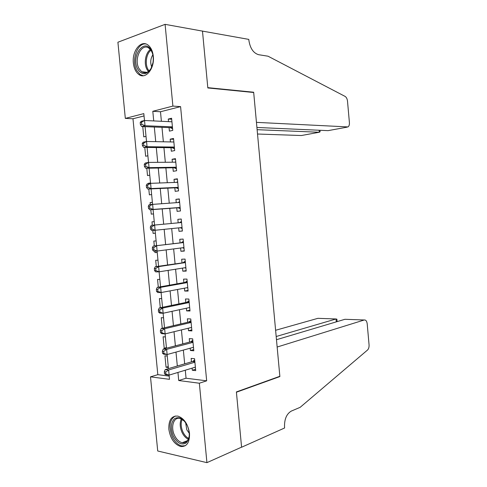 <?xml version="1.0" encoding="UTF-8"?>
<svg xmlns="http://www.w3.org/2000/svg" width="487" height="487" viewBox="0 0 487 487"><rect width="100%" height="100%" fill="white"/><g stroke="black" fill="none" stroke-linecap="round" stroke-linejoin="round"><path stroke-width="0.73" d="M153.308 56.352C154.805 68.71 145.473 79.911 138.746 74.414C135.763 72.106 133.974 68.338 133.377 63.097C131.825 50.946 141.163 39.258 148.17 45.188C151.019 47.519 152.729 51.245 153.308 56.352M189.516 433.387C189.76 442.452 186.838 446.835 180.75 446.536C174.322 444.369 170.347 438.598 168.837 429.211C168.563 419.995 171.594 415.624 177.932 416.111C184.159 418.388 188.019 424.147 189.516 433.387M144.036 115.943L132.975 118.761L125.323 118.39L117.909 42.229L165.093 24.35L202.482 31.113L207.827 87.952L253.69 92.5L279.848 376.293L236.39 391.925L241.582 447.145L206.926 462.65L157.715 450.992L150.495 376.847L169.488 379.324L169.08 375.112M132.975 118.761L157.818 374.667L150.495 376.847M169.074 127.612L169.409 131.131L172.757 130.382L171.594 118.25L168.258 119.053L168.502 121.622M170.998 147.719L171.333 151.232L174.687 150.58L173.524 138.466L170.182 139.172L170.444 141.936M172.922 167.79L173.256 171.302L176.611 170.748L175.454 158.652L172.1 159.267L172.386 162.208M174.839 187.836L175.174 191.342L178.534 190.88L177.384 178.802L174.023 179.319L174.322 182.455M176.751 207.846L177.085 211.346L180.458 210.981L179.301 198.921L175.935 199.347L176.257 202.665M178.668 227.879L178.997 231.319L182.375 231.051L181.225 219.01L177.852 219.339L178.187 222.833M180.592 248.017L180.902 251.262L184.287 251.085L183.136 239.068L179.758 239.3L180.093 242.788M182.515 268.118L182.808 271.168L186.198 271.089L185.054 259.09L181.669 259.224L181.998 262.712M184.439 288.188L184.713 291.043L188.104 291.062L186.959 279.081L183.569 279.124L183.903 282.6M186.357 308.228L186.612 310.895L190.009 310.998L188.871 299.042L185.474 298.988L185.803 302.464M188.268 328.238L188.506 330.703L191.915 330.91L190.77 318.967L187.367 318.821L187.702 322.291M190.18 348.211L190.399 350.488L193.814 350.786L192.675 338.861L189.26 338.623L189.595 342.087M168.258 366.608L166.049 367.253L164.941 355.833L167.242 356.058M166.426 347.627L164.204 348.217L163.102 336.779L165.391 336.943M163.541 317.798L161.252 317.694L162.281 328.293M161.69 298.622L159.407 298.586L160.29 307.754M159.833 279.416L157.557 279.441L158.299 287.178M157.977 260.18L155.7 260.271L156.309 266.572M157.216 252.303L154.957 252.595L154.817 251.176M156.114 240.919L153.843 241.071L154.312 245.935M155.365 233.145L153.101 233.383L152.815 230.448M154.251 221.64L151.981 221.841L152.315 225.256M152.394 202.44L150.118 202.58L150.306 204.491M150.812 209.727L151.238 214.14L153.502 213.896M150.538 183.209L148.255 183.295L148.292 183.684M148.803 188.993L149.375 194.867L151.634 194.563M146.794 168.222L147.506 175.57L149.765 175.192M144.785 147.421L145.637 156.236L147.89 155.797M157.818 374.667L169.178 376.098M168.35 367.515L166.049 367.253M165.897 348.363L164.204 348.217M157.234 252.479L154.957 252.595M155.371 233.2L153.101 233.383M154.251 221.622L151.981 221.841M152.382 202.3L150.118 202.58M150.513 182.942L148.255 183.295M146.015 136.372L143.762 136.877L142.77 126.583M185.285 370.217L186.052 378.222L206.671 380.822L180.586 106.623L160.485 111.748L161.398 121.287M161.976 127.332L163.364 141.796M163.924 147.634L165.33 162.274M165.872 167.912L167.291 182.71M167.814 188.146L169.251 203.122M169.756 208.357L171.205 223.49M171.692 228.58L173.141 243.634M173.646 248.918L175.07 263.753M175.594 269.214L176.994 283.836M177.536 289.479L178.918 303.888M179.478 309.714L180.841 323.91M181.42 329.912L182.759 343.895M183.356 350.08L184.676 363.85M192.091 368.154L192.286 370.242L195.707 370.631L194.569 358.724L191.154 358.389L191.482 361.847M165.093 24.35L172.897 106.093L152.802 111.286L153.728 120.928M180.586 106.623L172.897 106.093M206.671 380.822L199.347 383.226L206.926 462.65M177.944 372.439L178.723 380.53L199.347 383.226M154.318 127.034L155.724 141.65M156.29 147.549L157.715 162.341M158.263 168.033L159.706 182.99M160.235 188.487L161.69 203.615M162.201 208.905L163.669 224.197M164.168 229.34L165.629 244.553M166.146 249.886L167.589 264.879M168.118 270.395L169.543 285.169M170.091 290.873L171.491 305.428M172.057 311.315L173.439 325.657M174.023 331.726L175.381 345.849M175.984 352.101L177.323 366.011M144.481 120.502L143.811 113.611L125.323 118.39M168.453 368.616L167.09 354.518M166.481 348.205L165.099 333.893M164.509 327.763L163.102 313.238M162.53 307.291L161.106 292.541M160.546 286.776L159.103 271.819M158.561 266.237L157.094 251.055M156.571 245.655L155.085 230.26M154.58 225.043L153.082 209.562M152.565 204.211L151.086 188.895M150.55 183.337L149.089 168.185M148.529 162.427L147.08 147.445M146.508 141.48L145.077 126.669M186.052 378.222L178.723 380.53M160.485 111.748L152.802 111.286M195.573 369.231L192.286 370.242M193.698 349.575L190.399 350.488M191.817 329.882L188.506 330.703M189.93 310.164L186.612 310.895M188.043 290.41L184.713 291.043M186.156 270.626L182.808 271.168M184.263 250.811L180.902 251.262M182.363 230.96L178.997 231.319M181.225 219.04L177.852 219.339M179.326 199.14L175.935 199.347M177.42 179.21L174.023 179.319M175.515 159.249L172.1 159.267M173.603 139.252L170.182 139.172M171.692 119.23L168.258 119.053M194.855 361.731L192.645 361.506L165.209 369.566L168.624 369.968L194.903 362.2M165.702 371.995L168.624 369.968L169.123 375.112L165.702 374.686L164.533 373.888L165.903 374.059L165.702 371.995L164.332 371.831L164.533 373.888M195.378 367.155L169.123 375.112L165.903 374.059M192.645 361.506L194.678 359.869M165.209 369.566L164.332 371.831M187.392 425.741C190.35 433.582 189.82 439.396 185.803 443.182C181.109 445.313 176.897 442.841 173.165 435.78C170.31 428.158 170.809 422.43 174.663 418.595C179.253 416.245 183.496 418.625 187.392 425.741M184.433 421.121L180.007 418.412C173.737 416.677 170.426 426.831 174.413 435.135C176.446 439.414 179.064 441.946 182.26 442.726C186.192 443.146 188.548 440.698 189.321 435.396M185.638 422.655L186.777 429.747L189.315 433.381M175.283 416.008C169.586 419.666 168.539 426.502 172.136 436.504C174.669 441.843 177.925 444.996 181.907 445.964L185.377 445.684M151.341 50.532C153.119 54.039 153.667 58.087 152.979 62.665L151.073 68.448C146.453 75.199 141.997 75.424 137.711 69.13C130.51 56.65 144.456 36.957 151.341 50.532M152.577 53.673L151.603 51.342L149.174 48.377C141.814 42.138 133.456 59.116 138.978 68.545L141.614 71.729C145.187 73.896 148.401 72.685 151.262 68.083M146.021 44.013C137.352 42.332 131.082 60.717 136.725 70.475L140.019 74.456L143.196 75.747M152.857 54.824C150.471 58.653 150.099 62.72 151.743 67.036M364.227 319.989C365.81 319.782 366.802 321.061 367.204 323.812L369.061 344.839C369.183 347.158 368.671 348.893 367.521 350.037L300.15 407.327L291.317 411.083C286.593 413.859 284.329 419.167 284.524 427.002L284.609 427.988L241.589 447.243L236.42 392.218L279.873 376.567L277.152 347.036L364.227 319.989L344.912 319.295L276.476 339.713M279.276 376.5L279.873 376.567M276.184 336.511L336.03 318.973L317.901 318.328L275.605 330.283M336.931 319.582L336.894 319.174L336.03 318.973L336.286 321.87M257.52 134.022L301.374 135.526L319.283 132.251L319.101 130.242M257.118 129.688L319.283 132.251L320.099 131.788L319.965 130.279M202.476 31.01L207.797 87.654L253.666 92.226L256.448 122.365L348.01 126.924C349.063 126.17 349.532 124.721 349.404 122.584L347.511 101.186C347.219 98.837 346.409 97.242 345.07 96.389L268.039 56.206L258.591 54.696C253.392 53.113 250.16 48.353 248.894 40.409L248.796 39.392L202.294 31.077M253.666 92.226L252.881 92.42M256.917 127.46L328.061 130.644L347.152 127.144M302.074 135.398L301.374 135.526M328.877 130.492L328.061 130.644M320.056 131.326L320.099 131.788M192.968 341.941L190.758 341.777L163.224 349.069L166.633 349.368L193.004 342.343M163.705 351.371L166.633 349.368L167.132 354.524L163.717 354.195L162.542 353.306L163.906 353.44L163.705 351.371L162.341 351.249L162.542 353.306M193.479 347.31L167.132 354.524L163.906 353.44M190.758 341.777L192.803 340.2M163.224 349.069L162.341 351.249M191.074 322.114L188.871 322.01L161.234 328.536L164.636 328.737L191.105 322.449M161.708 330.716L164.636 328.737L165.136 333.899L161.733 333.674L160.546 332.694L161.909 332.779L161.708 330.716L160.345 330.63L160.546 332.694M191.58 327.428L165.136 333.899L161.909 332.779M188.871 322.01L190.916 320.495M161.234 328.536L160.345 330.63M189.175 302.263L186.978 302.22L159.243 307.967L162.64 308.07L189.2 302.53M159.706 310.024L162.64 308.07L163.139 313.238L159.742 313.117L158.549 312.045L159.906 312.094L159.706 310.024L158.348 309.976L158.549 312.045M189.68 307.516L163.139 313.238L159.906 312.094M186.978 302.22L189.035 300.753M189.699 307.723L189.291 307.595M159.243 307.967L158.348 309.976M187.276 282.375L185.084 282.393L157.252 287.367L160.643 287.367L187.294 282.576M157.697 289.296L160.643 287.367L161.142 292.547L157.751 292.523L156.546 291.36L157.898 291.366L157.697 289.296L156.345 289.29L156.546 291.36M187.775 287.567L161.142 292.547L157.898 291.366M185.084 282.393L187.142 280.987M187.812 287.969L187.038 287.707M157.252 287.367L156.345 289.29M185.37 262.456L155.256 266.73L158.634 266.626L185.389 262.59M155.688 268.532L158.634 266.626L159.139 271.813L155.755 271.892L154.537 270.644L155.889 270.608L155.688 268.532L154.336 268.568L154.537 270.644M185.864 267.588L159.139 271.813L155.889 270.608M183.185 262.536L185.255 261.19M185.918 268.179L184.78 267.765M155.256 266.73L154.336 268.568M183.465 242.502L153.253 246.063L183.471 242.575M153.679 247.737L156.631 245.856L157.131 251.055L153.758 251.231L152.528 249.892L153.88 249.813L153.679 247.737L152.328 247.816L152.528 249.892M183.952 247.579L157.131 251.055L153.88 249.813M181.28 242.642L183.356 241.357M184.025 248.358L182.515 247.767M153.253 246.063L152.328 247.816M179.374 222.723L151.25 225.359L181.56 222.522L179.374 222.723L181.462 221.494M151.664 226.899L154.616 225.049L155.122 230.254L151.755 230.54L150.513 229.103L151.865 228.987L151.664 226.899L150.313 227.021L150.513 229.103M182.035 227.539L155.122 230.254L151.865 228.987M182.132 228.506L180.202 227.727M151.25 225.359L150.313 227.021M148.298 206.196L148.498 208.284L149.844 208.126L149.643 206.038L148.298 206.196L149.247 204.619L179.642 202.44M149.643 206.038L152.608 204.205L153.107 209.422L149.746 209.806L177.944 207.76L180.233 208.625M180.117 207.468L153.107 209.422L149.844 208.126M178.078 202.543L179.557 201.6M148.498 208.284L149.746 209.806M146.277 185.334L146.484 187.422L147.823 187.227L147.622 185.133L146.277 185.334L147.232 183.843L150.586 183.331L177.718 182.327M147.622 185.133L150.586 183.331L151.092 188.554L147.738 189.041L176.032 187.781L178.327 188.713M178.199 187.361L151.092 188.554L147.823 187.227M176.507 182.369L177.658 181.675M146.484 187.422L147.738 189.041M144.255 164.442L144.456 166.53L145.796 166.292L145.595 164.198L144.255 164.442L145.223 163.035L148.565 162.421L175.795 162.177M145.595 164.198L148.565 162.421L149.071 167.65L145.723 168.24L174.121 167.772L176.422 168.764M176.276 167.218L149.071 167.65L145.796 166.292M174.93 162.189L175.746 161.714M144.456 166.53L145.723 168.24M142.228 143.513L142.435 145.607L143.768 145.321L143.568 143.221L142.228 143.513L143.202 142.192L146.544 141.474L173.865 141.997M143.568 143.221L146.544 141.474L147.05 146.715L143.708 147.409L172.203 147.731L174.51 148.785M174.346 147.05L147.05 146.715L143.768 145.321M173.354 141.991L173.841 141.729M142.435 145.607L143.708 147.409M140.201 122.547L140.402 124.642L141.735 124.319L141.534 122.219L140.201 122.547L141.181 121.318L144.517 120.49L171.935 121.787M141.534 122.219L144.517 120.49L145.023 125.737L141.687 126.541L170.286 127.655L172.599 128.775M172.416 126.845L145.023 125.737L141.735 124.319M140.402 124.642L141.687 126.541M194.824 361.372L193.175 361.208M188.323 439.25C185.699 438.038 183.569 435.688 181.931 432.206C179.843 427.19 179.648 422.746 181.359 418.875M182.12 419.27C180.659 422.984 180.902 427.154 182.85 431.786C184.342 434.964 186.278 437.174 188.67 438.416M148.401 71.528L146.989 69.471C143.653 63.56 145.449 52.815 150.386 49.54M150.933 50.246C146.356 53.631 144.803 63.706 147.945 69.288L149.059 70.974M192.937 341.612L191.288 341.49M191.044 321.816L189.4 321.743M189.151 301.995L187.513 301.958M187.252 282.137L185.62 282.15M185.352 262.25L183.721 262.304M183.453 242.331L181.821 242.435M182.047 227.654L180.421 227.794M181.541 222.376L179.916 222.529M180.141 207.681L178.516 207.864M180.123 207.511L177.944 207.76M179.636 202.391L178.729 202.501M178.23 187.672L176.604 187.903M178.212 187.477L176.032 187.781M176.312 167.631L174.693 167.905M176.294 167.4L174.121 167.772M174.395 147.561L172.782 147.884M174.37 147.299L172.203 147.731M172.477 127.454L170.864 127.825M172.447 127.162L170.286 127.655M194.849 361.652L192.815 361.445M187.513 440.607L182.26 442.726M147.031 72.338L141.614 71.729M337.114 321.621L336.894 319.174M192.955 341.844L190.977 341.697M191.062 322.01L189.133 321.919M189.163 302.147L187.282 302.11M187.264 282.253L185.431 282.271M185.364 262.335L183.575 262.402M183.453 242.386L181.718 242.496M181.548 222.413L179.849 222.565M179.636 202.403L178.979 202.482"/></g></svg>

